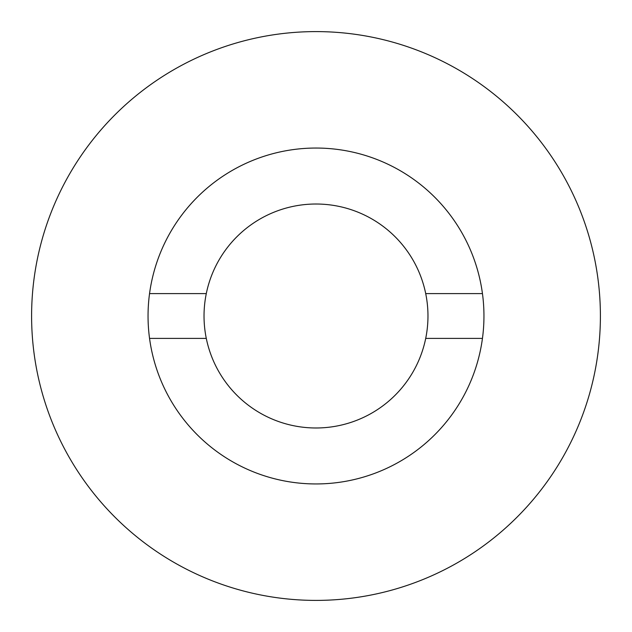 <?xml version="1.0" encoding="UTF-8"?>
<svg xmlns="http://www.w3.org/2000/svg" width="632" height="632" viewBox="0 0 632 632"><rect width="100%" height="100%" fill="white"/><g stroke="black" fill="none" stroke-linecap="round" stroke-linejoin="round"><path stroke-width="0.95" d="M206.293 338.397A111.967 111.967 0 0 0 425.707 338.397L482.453 338.397A167.954 167.954 0 0 0 316 148.046A167.954 167.954 0 0 0 149.547 338.397L206.293 338.397A111.967 111.967 0 0 1 206.293 293.603L149.547 293.603M482.453 293.603L425.707 293.603A111.967 111.967 0 0 0 206.293 293.603M316 600.4A284.4 284.4 0 0 0 600.4 316A284.4 284.4 0 0 0 316 31.6A284.4 284.4 0 0 0 31.6 316A284.4 284.4 0 0 0 316 600.4M149.547 338.397A167.954 167.954 0 0 0 482.453 338.397M425.707 293.603A111.967 111.967 0 0 1 425.707 338.397"/></g></svg>
